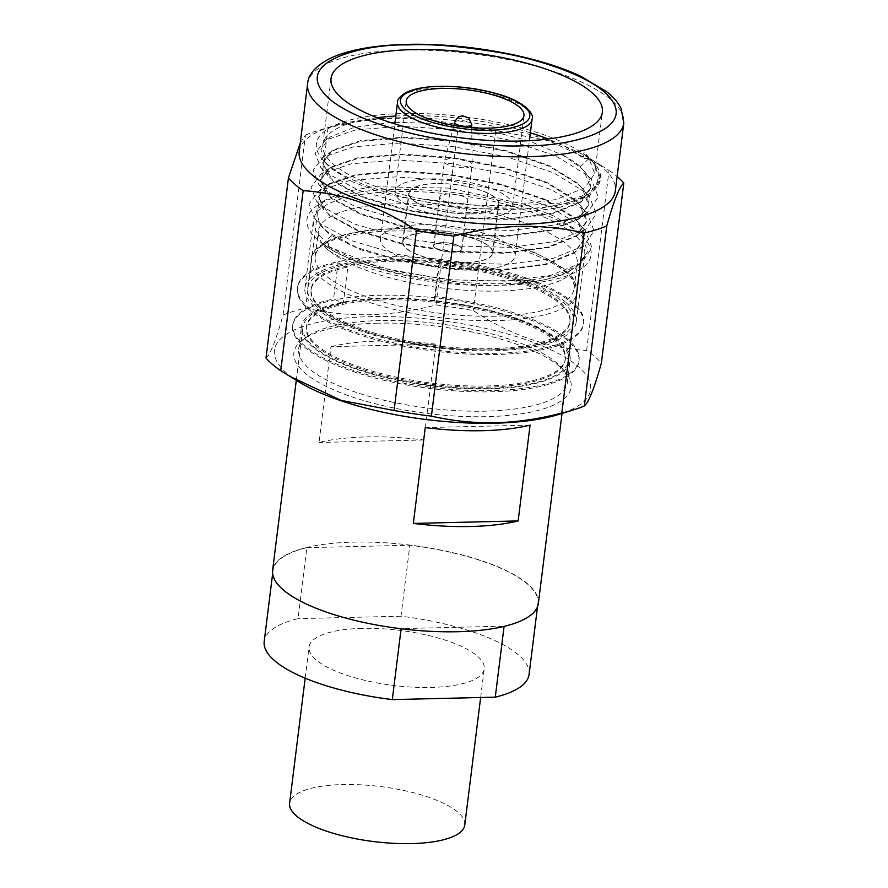 <?xml version="1.0" encoding="UTF-8"?>
<svg xmlns="http://www.w3.org/2000/svg" width="888" height="888" viewBox="0 0 888 888"><rect width="100%" height="100%" fill="white"/><g stroke="black" fill="none" stroke-linecap="round" stroke-linejoin="round"><path stroke-width="0.67" stroke-dasharray="4.44 3.33" d="M442.324 242.735A13.997 4.396 -172.9 0 1 460.561 247.119A13.997 4.396 -172.9 0 1 461.66 249.151A13.997 4.396 -172.9 0 1 450.294 252.048A13.997 4.396 -172.9 0 1 434.998 247.719A13.997 4.396 -172.9 0 1 433.888 245.687A13.997 4.396 -172.9 0 1 442.324 242.735M452.836 158.364A13.997 4.396 -172.9 0 1 471.062 162.748A13.997 4.396 -172.9 0 1 472.183 164.591A13.997 4.396 -172.9 0 1 472.172 164.78A13.997 4.396 -172.9 0 1 463.736 167.732A13.997 4.396 -172.9 0 1 445.499 163.348A13.997 4.396 -172.9 0 1 444.4 161.316A13.997 4.396 -172.9 0 1 444.433 161.128A13.997 4.396 -172.9 0 1 452.836 158.364M378.088 323.176A139.705 43.878 7.1 0 0 303.474 339.216A139.705 43.878 7.1 0 0 304.895 372.938A139.705 43.878 7.1 0 0 486.946 416.661A139.705 43.878 7.1 0 0 565.145 371.806A139.705 43.878 7.1 0 0 378.088 323.176M380.264 320.557A135.409 42.524 7.1 0 0 307.958 336.108A135.409 42.524 7.1 0 0 298.657 349.128A135.409 42.524 7.1 0 0 309.335 368.798A135.409 42.524 7.1 0 0 485.78 411.155A135.409 42.524 7.1 0 0 567.388 382.595A135.409 42.524 7.1 0 0 561.56 367.699A135.409 42.524 7.1 0 0 556.709 362.926A135.409 42.524 7.1 0 0 380.264 320.557M299.411 382.217A159.296 50.028 -172.9 0 1 370.451 316.616A159.296 50.028 -172.9 0 1 578.033 366.466A159.296 50.028 -172.9 0 1 558.541 414.496M265.989 358.019C270.296 354.623 275.968 340.326 283.028 315.118A176.523 55.433 -172.9 0 1 305.594 308.081C326.351 312.887 347.741 315.107 369.763 314.729C391.808 314.052 413.886 310.811 435.975 304.984A176.523 55.433 -172.9 0 1 473.282 310.611C509.501 334.632 547.286 347.896 586.624 350.416A176.523 55.433 -172.9 0 1 594.927 356.721A176.523 55.433 -172.9 0 1 601.376 363.081M299.201 151.471A159.296 50.028 -172.9 0 1 331.257 126.584A159.296 50.028 -172.9 0 1 395.204 117.871A159.296 50.028 -172.9 0 1 590.376 158.852A159.296 50.028 -172.9 0 1 602.785 167.71A159.296 50.028 -172.9 0 1 615.351 190.853M377.056 117.716A136.697 42.924 7.1 0 0 322.844 144.533A136.697 42.924 7.1 0 0 420.368 198.635L494.849 207.67L559.462 203.108L581.94 196.059L595.582 186.436L599.478 174.958L593.328 162.426L589.255 158.319A143.157 44.955 7.1 0 0 409.657 113.431A143.157 44.955 7.1 0 0 322.588 159.485A143.157 44.955 7.1 0 0 327.716 164.524A143.157 44.955 7.1 0 0 460.406 206.904A143.157 44.955 7.1 0 0 590.709 192.885A143.157 44.955 7.1 0 0 589.255 158.319L584.115 152.381L583.349 158.464A136.697 42.924 7.1 0 0 548.162 139.028M530.38 132.823A136.697 42.924 7.1 0 0 405.228 115.695A136.697 42.924 7.1 0 0 395.804 116.051M383.05 298.246A135.409 42.524 -172.9 0 1 559.484 340.615A135.409 42.524 -172.9 0 1 570.163 360.284A135.409 42.524 -172.9 0 1 488.555 388.855A135.409 42.524 -172.9 0 1 301.432 326.817A135.409 42.524 -172.9 0 1 383.05 298.246M384.404 256.765A144.233 45.299 -172.9 0 1 572.349 301.887A144.233 45.299 -172.9 0 1 583.727 322.844A144.233 45.299 -172.9 0 1 496.792 353.269A144.233 45.299 -172.9 0 1 297.48 287.19A144.233 45.299 -172.9 0 1 384.404 256.765M434.687 300.943L434.554 296.57L439.049 260.473A144.233 45.299 -172.9 0 1 572.205 303.108A144.233 45.299 -172.9 0 1 583.571 324.065A144.233 45.299 -172.9 0 1 496.647 354.49A144.233 45.299 -172.9 0 1 297.325 288.4A144.233 45.299 -172.9 0 1 338.039 262.859L333.544 298.967L343.334 303.108L347.83 267.011A130.458 40.97 7.1 0 0 311 290.11A130.458 40.97 7.1 0 0 491.275 349.872A130.458 40.97 7.1 0 0 569.907 322.355A130.458 40.97 7.1 0 0 439.183 264.835L434.687 300.943A130.458 40.97 -172.9 0 1 565.401 358.452A130.458 40.97 -172.9 0 1 486.779 385.98A130.458 40.97 -172.9 0 1 306.504 326.207A130.458 40.97 -172.9 0 1 343.334 303.108M434.554 296.57A144.233 45.299 -172.9 0 1 567.698 339.205A144.233 45.299 -172.9 0 1 579.076 360.162A144.233 45.299 -172.9 0 1 492.152 390.587A144.233 45.299 -172.9 0 1 292.829 324.509A144.233 45.299 -172.9 0 1 333.544 298.967M567.554 340.426A144.233 45.299 7.1 0 0 379.609 295.293A144.233 45.299 7.1 0 0 292.674 325.718A144.233 45.299 7.1 0 0 491.996 391.808A144.233 45.299 7.1 0 0 578.932 361.383A144.233 45.299 7.1 0 0 567.554 340.426M328.538 243.678A136.697 42.924 -172.9 0 1 313.386 220.379A136.697 42.924 -172.9 0 1 395.782 191.542A136.697 42.924 -172.9 0 1 573.903 234.321A136.697 42.924 -172.9 0 1 584.681 254.168A136.697 42.924 -172.9 0 1 573.97 268.198C559.163 277.8 535.187 283.427 502.042 285.07C439.216 288.389 358.508 271.617 327.783 249.772L328.538 243.678L322.844 243.978A143.157 44.955 -172.9 0 1 318.27 240.382A143.157 44.955 -172.9 0 1 316.816 205.827A143.157 44.955 -172.9 0 1 447.119 191.797A143.157 44.955 -172.9 0 1 579.809 234.177A143.157 44.955 -172.9 0 1 584.937 239.216A143.157 44.955 -172.9 0 1 503.052 285.203A143.157 44.955 -172.9 0 1 323.032 244.111C371.839 281.94 536.663 298.079 573.97 268.198M565.467 302.053A136.697 42.924 7.1 0 0 387.346 259.285A136.697 42.924 7.1 0 0 304.95 288.123A136.697 42.924 7.1 0 0 493.861 350.749A136.697 42.924 7.1 0 0 576.245 321.911A136.697 42.924 7.1 0 0 565.467 302.053M366.422 436.907A133.899 42.047 -172.9 0 1 423.865 439.982L435.808 344.167L330.98 346.653L319.047 442.468A133.899 42.047 -172.9 0 1 366.422 436.907M330.98 346.653A133.899 42.047 -172.9 0 1 378.355 341.092A133.899 42.047 -172.9 0 1 435.808 344.167M383.638 298.757A133.899 42.047 -172.9 0 1 568.675 360.095A133.899 42.047 -172.9 0 1 487.967 388.345A133.899 42.047 -172.9 0 1 302.93 326.995A133.899 42.047 -172.9 0 1 383.638 298.757M538.361 603.474A133.899 42.047 7.1 0 0 353.324 542.124A133.899 42.047 7.1 0 0 272.616 570.374M395.016 122.355L439.571 123.454L486.113 129.903L529.07 140.948L563.225 155.389L580.297 167.299L584.249 171.329L590.753 188.034L581.096 202.098L552.458 213.853L509.29 219.447L458.13 218.193L406.76 210.445L362.981 197.525L333.433 181.574L322.677 163.226L332.101 151.016L360.484 141.358L403.396 137.873L454.279 141.248L505.383 151.115L548.906 166.145L578.188 184.204L582.14 188.223L588.655 204.939L578.998 218.992L550.349 230.758L507.181 236.352L456.021 235.098L404.662 227.339L360.883 214.43L331.335 198.479L320.579 180.131L330.003 167.91L358.375 158.264L401.287 154.778L452.181 158.142L503.285 168.01L546.797 183.039L576.079 201.099L580.042 205.128L586.546 221.834L576.889 235.897L548.251 247.652L505.072 253.258L453.923 252.003L402.553 244.244L358.774 231.324L329.226 215.384L318.47 197.025L327.894 184.815L356.277 175.169L399.178 171.684L450.072 175.047L501.176 184.915L544.699 199.944L573.981 218.004L577.933 222.033L584.437 238.739L574.78 252.791L546.142 264.557L502.974 270.152L451.814 268.898L400.444 261.139L360.617 249.739L331.624 235.598A134.543 42.258 7.1 0 1 327.15 232.079A134.543 42.258 -172.9 0 1 319.758 223.976L316.35 211.288L324.886 200.222L344.566 191.741L373.559 186.647L448.806 188.112L524.941 204.362L555.078 216.539L576.323 230.147L581.418 235.176L587.767 251.448L577.633 265.656L557.609 274.692L528.726 280.53L454.367 281.063L378.044 267.443L323.032 244.111L353.879 259.229L396.248 271.428L450.893 279.742L505.316 281.152L550.571 275.413L581.707 262.815L592.007 247.663L585.103 230.258L580.83 225.929L549.672 206.782L503.352 190.853L448.973 180.431L394.816 176.912L349.151 180.686L318.947 191.02L308.924 204.007L314.385 218.015L320.346 223.676L351.781 240.715L398.357 254.523L453.002 262.848L507.414 264.247L552.68 258.519L583.816 245.909L594.105 230.758L587.201 213.364L582.939 209.024L551.77 189.877L505.461 173.959L451.082 163.525L396.925 160.007L351.26 163.792L321.056 174.115L311.022 187.113L316.483 201.11L322.455 206.782L353.89 223.809L400.455 237.629L455.1 245.943L509.523 247.341L554.778 241.614L585.914 229.015L596.214 213.864L589.31 196.459L585.048 192.13L553.879 172.982L507.57 157.054L453.18 146.62L399.023 143.112L353.357 146.886L323.165 157.22L313.131 170.207L318.592 184.216L324.564 189.877L355.988 206.915L402.564 220.724L457.209 229.037L511.632 230.447L556.887 224.72L587.323 212.609L598.323 196.958L591.419 179.554L587.146 175.225L555.977 156.077L509.668 140.16L455.289 129.726L401.132 126.207L355.466 129.981L325.263 140.315L315.24 153.313L320.69 167.31L326.662 172.982L358.097 190.01L404.673 203.818L459.318 212.143L513.73 213.542L558.996 207.814L590.132 195.216L600.421 180.053L593.517 162.659L589.255 158.319L583.349 158.464M384.97 299.911A130.458 40.97 7.1 0 0 306.349 327.428A130.458 40.97 7.1 0 0 486.624 387.19A130.458 40.97 7.1 0 0 565.256 359.673A130.458 40.97 7.1 0 0 384.97 299.911M306.86 547.674L409.834 545.232A133.466 41.914 -172.9 0 1 537.928 603.418A133.466 41.914 -172.9 0 1 504.107 626.173L401.132 628.615A133.466 41.914 -172.9 0 1 273.049 570.429A133.466 41.914 -172.9 0 1 306.86 547.674L298.024 618.659A133.466 41.914 7.1 0 0 264.202 641.414M529.093 674.403A133.466 41.914 7.1 0 0 400.999 616.216L409.834 545.232M400.999 616.216L298.024 618.659M492.773 349.817A133.899 42.047 7.1 0 0 573.47 321.567A133.899 42.047 7.1 0 0 388.433 260.217A133.899 42.047 7.1 0 0 307.725 288.467A133.899 42.047 7.1 0 0 492.773 349.817M389.776 261.372A130.458 40.97 -172.9 0 1 570.052 321.145A130.458 40.97 -172.9 0 1 491.43 348.662A130.458 40.97 -172.9 0 1 311.144 288.889A130.458 40.97 -172.9 0 1 389.776 261.372M362.26 628.382A88.256 27.717 7.1 0 0 309.057 646.997A88.256 27.717 7.1 0 0 431.035 687.434A88.256 27.717 7.1 0 0 484.226 668.819A88.256 27.717 7.1 0 0 362.26 628.382M464.779 824.985A88.256 27.717 7.1 0 0 342.812 784.548A88.256 27.717 7.1 0 0 289.61 803.163M495.471 316.206A130.458 40.97 -172.9 0 1 315.196 256.443A130.458 40.97 -172.9 0 1 393.817 228.926A130.458 40.97 -172.9 0 1 574.092 288.689A130.458 40.97 -172.9 0 1 495.471 316.206M498.601 291.064A130.458 40.97 -172.9 0 1 318.326 231.291A130.458 40.97 -172.9 0 1 396.947 203.774A130.458 40.97 -172.9 0 1 577.233 263.536A130.458 40.97 -172.9 0 1 498.601 291.064M474.192 270.107A67.81 21.29 -172.9 0 1 380.486 239.039A67.81 21.29 -172.9 0 1 421.356 224.731A67.81 21.29 -172.9 0 1 515.062 255.8A67.81 21.29 -172.9 0 1 474.192 270.107M430.724 178.899A59.33 18.637 7.1 0 0 394.96 191.408A59.33 18.637 7.1 0 0 476.956 218.592A59.33 18.637 7.1 0 0 512.709 206.072A59.33 18.637 7.1 0 0 430.724 178.899M471.539 213.941A45.421 14.264 7.1 0 0 498.912 204.362A45.421 14.264 7.1 0 0 436.141 183.55A45.421 14.264 7.1 0 0 408.769 193.129A45.421 14.264 7.1 0 0 471.539 213.941M430.081 232.223A45.421 14.264 7.1 0 0 402.697 241.802A45.421 14.264 7.1 0 0 465.467 262.615A45.421 14.264 7.1 0 0 492.851 253.036A45.421 14.264 7.1 0 0 430.081 232.223M430.203 232.334A45.099 14.164 -172.9 0 1 492.529 252.991A45.099 14.164 -172.9 0 1 465.345 262.504A45.099 14.164 -172.9 0 1 403.019 241.847A45.099 14.164 -172.9 0 1 430.203 232.334M471.406 213.83A45.099 14.164 -172.9 0 1 409.091 193.173A45.099 14.164 -172.9 0 1 436.263 183.65A45.099 14.164 -172.9 0 1 498.59 204.318A45.099 14.164 -172.9 0 1 471.406 213.83M459.374 203.496A14.208 4.462 7.1 0 0 467.932 200.499A14.208 4.462 7.1 0 0 448.307 193.995A14.208 4.462 7.1 0 0 439.738 196.992A14.208 4.462 7.1 0 0 459.374 203.496M442.235 242.668A14.208 4.462 7.1 0 0 433.677 245.665A14.208 4.462 7.1 0 0 453.313 252.17A14.208 4.462 7.1 0 0 461.871 249.173A14.208 4.462 7.1 0 0 442.235 242.668M283.028 315.118L305.45 135.098L300.244 143.046M305.45 135.098A176.523 55.433 -172.9 0 1 316.461 131.124A176.523 55.433 -172.9 0 1 328.016 128.061L305.594 308.081M586.624 350.416L609.057 170.396L600.31 164.902L549.006 140.804L495.704 130.592L473.282 310.611M609.057 170.396A176.523 55.433 -172.9 0 1 617.138 176.523M435.975 304.984L458.397 124.964C437.629 120.158 416.239 117.949 394.228 118.315C372.172 118.992 350.105 122.233 328.016 128.061M458.397 124.964A176.523 55.433 -172.9 0 1 495.704 130.592M420.368 198.635C451.792 204.296 482.328 206.516 511.976 205.294L555.844 199.622L584.937 187.701L594.738 173.426L588.145 156.488L584.115 152.381M338.039 262.859L347.83 267.011M439.049 260.473L439.183 264.835M327.783 249.772L322.844 243.978L331.624 235.598M319.758 223.976L327.206 231.602L356.754 247.552L400.532 260.473L451.903 268.22L503.052 269.475L545.532 264.047L574.869 252.125L584.526 238.062L582.439 227.75L574.059 217.327L544.777 199.267L501.265 184.238L450.161 174.37L399.267 171.007L356.354 174.492L327.983 184.138L318.548 196.359L323.654 209.346L329.315 214.707L358.863 230.647L402.641 243.567L454.001 251.326L505.161 252.581L547.641 247.142L576.257 235.731L586.624 221.168L584.548 210.856L576.168 200.422L546.886 182.362L503.363 167.344L452.258 157.465L401.376 154.101L358.463 157.587L330.081 167.233L320.657 179.454L325.752 192.441L331.413 197.802L360.961 213.753L404.739 226.662L456.11 234.421L507.27 235.675L549.75 230.247L578.354 218.837L588.733 204.262L586.657 193.95L578.277 183.527L548.984 165.468L505.472 150.438L454.367 140.57L403.474 137.207L360.561 140.693L332.19 150.338L322.766 162.548L327.861 175.547L333.522 180.908L363.07 196.847L406.848 209.768L458.219 217.516L509.368 218.77L551.848 213.342L580.463 201.931L590.842 187.357L588.755 177.056L580.375 166.622L589.255 158.319L593.417 162.548L599.911 179.176L589.554 193.684L568.697 202.997L538.517 208.88L461.05 208.758L383.183 193.573L352.603 181.862L331.291 168.653L326.44 163.914L320.846 149.617L329.781 137.141L353.99 127.439L390.576 122.555M563.225 155.389A134.543 42.258 -172.9 0 1 580.375 166.622M530.081 425.119L425.252 427.605M423.865 439.982L319.047 442.468M454.767 122.3A8.536 2.686 -172.9 0 1 461.86 120.657A8.536 2.686 -172.9 0 1 471.017 123.288A8.536 2.686 -172.9 0 1 471.695 124.409M307.637 83.727A159.296 50.028 -172.9 0 1 403.64 50.128A159.296 50.028 -172.9 0 1 611.221 99.967A159.296 50.028 -172.9 0 1 623.787 123.11M496.403 320.601A133.899 42.047 -172.9 0 1 311.366 259.263A133.899 42.047 -172.9 0 1 392.074 231.013A133.899 42.047 -172.9 0 1 577.111 292.363A133.899 42.047 -172.9 0 1 496.403 320.601M397.513 102.342A67.81 21.29 -172.9 0 1 438.383 88.034A67.81 21.29 -172.9 0 1 532.09 119.103M471.739 127.672L472.183 164.591M307.958 336.108L303.474 339.216M578.932 361.383L579.076 360.162M562.026 413.42L568.675 360.095M296.292 380.319L302.93 326.995M537.928 603.418L537.518 606.759M273.049 570.429L272.627 573.77M307.725 288.467L311.366 259.263C310.711 252.547 317.959 245.599 333.133 238.417C348.163 232.601 368.231 229.359 393.329 228.727C441.17 227.372 500.765 237.718 537.407 253.835L560.905 266.666C567.21 271.162 571.75 275.835 574.514 280.686L577.111 292.363L573.47 321.567M480.652 697.513L484.226 668.819M305.172 678.199L309.057 646.997M315.196 256.443L318.326 231.291M574.092 288.689L577.233 263.536M515.062 255.8L529.403 140.681M380.486 239.039L394.827 123.92M394.96 191.408L406.227 100.955M512.709 206.072L523.976 115.618M402.697 241.802L408.769 193.129M492.851 253.036L498.912 204.362M403.019 241.847L409.091 193.173M492.529 252.991L498.59 204.318M433.677 245.665L439.738 196.992M461.871 249.173L467.932 200.499M433.888 245.687L444.4 161.316M461.66 249.151L472.172 164.78M453.923 125.452L444.433 161.128M565.256 359.673L565.401 358.452M569.907 322.355L570.052 321.145M306.349 327.428L306.504 326.207M311 290.11L311.144 288.889M298.657 349.128L301.432 326.817M561.56 367.699L565.145 371.806M331.257 126.584L316.461 131.124M590.376 158.852L600.31 164.891M593.328 162.426L588.145 156.488M322.844 144.533L331.069 78.41M594.738 173.426L602.375 112.21M567.388 382.595L570.163 360.284M292.674 325.718L292.829 324.509M297.325 288.4L297.48 287.19M583.571 324.065L583.727 322.844M576.245 321.911L584.681 254.168M304.95 288.123L313.386 220.379M581.418 235.176L584.937 239.216M324.886 200.222L316.816 205.827M590.842 187.357L590.753 188.034M322.766 162.548L322.677 163.226M588.733 204.262L588.655 204.939M320.657 179.454L320.579 180.131M586.624 221.168L586.546 221.834M318.548 196.359L318.47 197.025M584.526 238.062L584.437 238.739M589.432 195.704L580.463 201.931M320.69 167.31L327.861 175.547M587.323 212.609L578.354 218.837M318.592 184.216L325.752 192.441M585.214 229.504L576.257 235.731M316.483 201.11L323.654 209.346M583.116 246.409L574.148 252.636M314.385 218.015L321.545 226.251M581.007 263.314L577.633 265.656M323.976 141.17L329.781 137.141M591.419 179.554L584.249 171.329M321.878 158.075L330.836 151.848M589.31 196.459L582.14 188.223M319.769 174.969L328.738 168.753M587.201 213.364L580.042 205.128M317.66 191.875L326.629 185.648M585.103 230.258L577.933 222.033M589.554 193.684L590.709 192.885M326.44 163.914L322.588 159.485"/><path stroke-width="1.33" d="M617.138 176.523A176.523 55.433 -172.9 0 1 617.349 176.701A176.523 55.433 -172.9 0 1 623.798 183.061L601.376 363.081C594.383 388.123 588.7 402.419 584.348 405.971A176.523 55.433 -172.9 0 1 573.326 409.945L558.541 414.496A159.296 50.028 -172.9 0 1 494.583 423.21A159.296 50.028 -172.9 0 1 299.411 382.217L280.741 370.685A176.523 55.433 -172.9 0 1 265.989 358.019L288.422 178A176.523 55.433 -172.9 0 0 294.86 184.349A176.523 55.433 -172.9 0 0 303.163 190.665C342.08 193.029 379.864 206.294 416.505 230.469L394.083 410.489L341.181 400.399L289.477 376.179M573.326 409.945A176.523 55.433 -172.9 0 1 561.782 413.02C539.693 418.836 517.626 422.089 495.571 422.755C473.548 423.132 452.159 420.912 431.401 416.106A176.523 55.433 -172.9 0 1 394.083 410.489M519.336 224.453A159.296 50.028 -172.9 0 1 311.755 174.614A159.296 50.028 -172.9 0 1 299.201 151.471L307.637 83.727A159.296 50.028 -172.9 0 0 527.772 156.721A159.296 50.028 -172.9 0 0 623.787 123.11L615.351 190.853A159.296 50.028 -172.9 0 1 519.336 224.453M431.401 416.106L453.824 236.086A176.523 55.433 -172.9 0 1 416.505 230.469M453.824 236.086C475.913 230.269 497.979 227.017 520.035 226.34C542.046 225.974 563.436 228.194 584.204 233L561.782 413.02M548.162 139.028A136.697 42.924 7.1 0 0 530.38 132.823M413.464 49.573A136.697 42.924 -172.9 0 1 591.586 92.352A136.697 42.924 -172.9 0 1 602.375 112.21A136.697 42.924 -172.9 0 1 519.98 141.037A136.697 42.924 -172.9 0 1 331.069 78.41A136.697 42.924 -172.9 0 1 413.464 49.573M413.32 523.421L425.252 427.605A133.899 42.047 7.1 0 0 482.695 430.68A133.899 42.047 7.1 0 0 530.081 425.119L518.137 520.934L413.32 523.421A133.899 42.047 7.1 0 0 470.762 526.495A133.899 42.047 7.1 0 0 518.137 520.934M296.292 380.319L272.616 570.374A133.899 42.047 7.1 0 0 457.653 631.723A133.899 42.047 7.1 0 0 538.361 603.474L562.026 413.42M395.804 116.051A136.697 42.924 7.1 0 0 377.056 117.716M504.084 626.384L495.271 697.158A133.466 41.914 7.1 0 0 529.093 674.403L537.518 606.759M272.627 573.77L264.202 641.414A133.466 41.914 7.1 0 0 392.296 699.6L401.121 628.748M392.296 699.6L495.271 697.158M305.172 678.199L289.61 803.163A88.256 27.717 7.1 0 0 411.588 843.6A88.256 27.717 7.1 0 0 464.779 824.985L480.652 697.513M488.222 128.138A59.33 18.637 7.1 0 0 523.976 115.618A59.33 18.637 7.1 0 0 441.991 88.445A59.33 18.637 7.1 0 0 406.227 100.955A59.33 18.637 7.1 0 0 488.222 128.138M280.741 370.685L303.163 190.665M300.244 143.046L288.422 178M584.348 405.971L606.77 225.952C613.763 200.91 619.436 186.602 623.798 183.061M606.77 225.952A176.523 55.433 -172.9 0 1 584.204 233M390.576 122.555L395.016 122.355M471.739 127.672L471.695 124.409A8.536 2.686 -172.9 0 1 466.544 126.329A8.536 2.686 -172.9 0 1 455.411 123.654A8.536 2.686 -172.9 0 1 454.767 122.3L453.923 125.452M529.403 140.681L532.09 119.103A67.81 21.29 -172.9 0 1 491.219 133.411A67.81 21.29 -172.9 0 1 397.513 102.342L394.827 123.92M439.693 86.469C456.099 85.181 505.061 90.743 524.686 106.871C542.69 123.044 508.968 130.569 490.52 130.114C474.114 131.402 425.141 125.83 405.527 109.701C387.523 93.529 421.245 86.003 439.693 86.469M525.43 145.721C502.286 146.964 470.851 144.256 431.102 137.596C392.529 130.558 348.451 115.695 329.071 98.579C287.49 61.217 365.39 43.823 408.014 44.9C431.157 43.656 462.593 46.365 502.342 53.025C540.914 60.051 584.992 74.914 604.373 92.041C645.953 129.404 568.054 146.798 525.43 145.721M397.513 102.342C397.191 100.011 399.456 97.058 404.306 93.484C411.921 89.111 423.598 86.724 439.327 86.314C459.462 86.014 479.065 88.6 498.157 94.084C525.341 101.765 534.654 114.485 532.09 119.103M471.695 124.409L468.698 117.982L462.914 115.906L460.75 116.228C461.416 116.028 457.054 116.461 454.767 122.3M623.787 123.11L621.189 108.625C618.148 102.542 613.319 96.925 606.704 91.753L581.318 76.557C538.739 56.099 465.512 42.735 406.793 44.4C375.014 45.177 349.961 49.584 331.635 57.642C316.117 65.435 308.114 74.137 307.637 83.727"/></g></svg>
